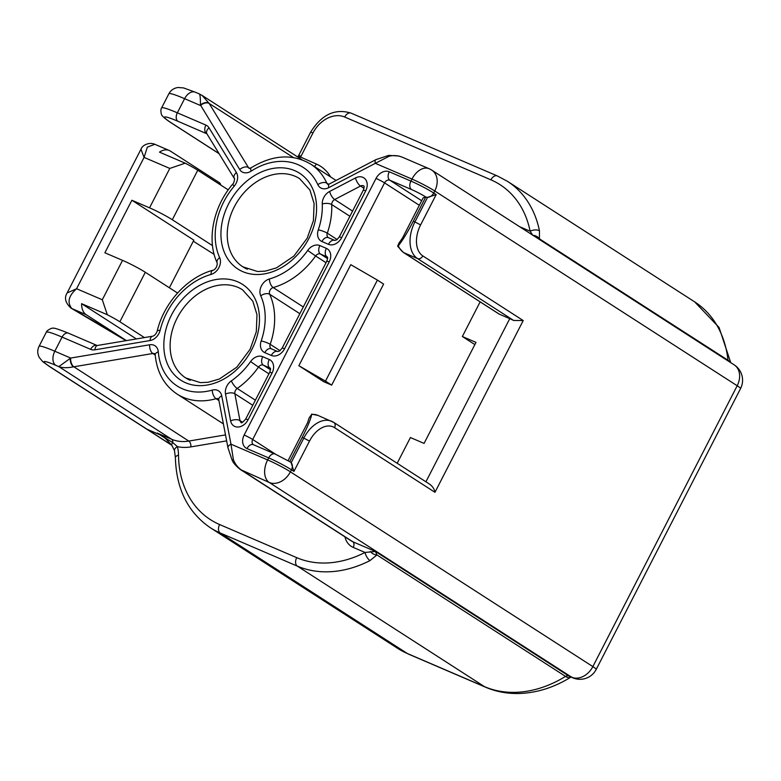 <?xml version="1.0" encoding="UTF-8"?>
<svg xmlns="http://www.w3.org/2000/svg" width="781" height="781" viewBox="0 0 781 781"><rect width="100%" height="100%" fill="white"/><g stroke="black" fill="none" stroke-linecap="round" stroke-linejoin="round"><path stroke-width="1.17" d="M177.551 293.031L145.315 272.276A18.236 1.503 -152.8 0 0 122.549 260.366L104.879 252.78L131.872 200.248L149.542 207.834A18.236 1.503 27.2 0 1 172.318 219.744L212.5 245.624M144.417 337.587L119.874 321.772A18.236 1.503 -152.8 0 0 107.309 314.723L102.301 299.767L76.597 288.726L67.117 292.963C64.052 297.932 65.379 302.989 71.1 308.153M67.117 292.963L140.961 149.259L144.085 157.391L169.789 168.432L185.195 163.18A18.236 1.503 27.2 0 1 197.759 170.238L228.247 189.881M70.573 307.802A9.118 6.951 -57.2 0 0 70.934 308.056A9.118 6.951 -57.2 0 0 71.091 308.163A9.118 6.951 -57.2 0 0 71.774 308.515C66.981 302.374 68.591 295.774 76.597 288.726L144.085 157.391L147.316 147.15L154.833 144.29C149.239 141.81 142.23 145.159 140.97 149.259M214.14 254.372L193.297 241.222M126.424 340.604L86.232 314.723A18.236 11.695 -66.8 0 1 81.605 303.682L107.309 314.723M185.195 163.18L159.49 152.139A18.236 11.695 -66.8 0 1 169.233 150.479A18.236 11.695 -66.8 0 1 170.346 151.065L219.305 182.598A5.701 3.651 -66.8 0 1 220.681 184.999M81.605 303.682L136.363 338.934M169.379 287.769L193.854 240.157L131.872 200.248M480.139 301.876L462.342 336.513L475.99 342.381L424.073 443.403L410.415 437.536L397.197 463.26M307.87 422.15L288.101 460.624M421.672 200.727L389.856 180.235L411.538 189.549A11.393 0.937 27.2 0 1 425.772 196.988A6.834 5.213 -57.2 0 0 427.558 197.339L414.916 221.931L413.305 221.238L425.772 196.988L423.204 197.749L402.43 238.156L398.964 243.096C397.519 246.181 397.304 247.099 398.33 245.849L397.724 246.318L403.386 252.448A5.701 4.344 122.8 0 0 403.875 252.702L417.532 258.57L513.634 320.464A9.118 0.752 27.2 0 0 509.759 318.658L499.323 314.167A5.701 4.344 122.8 0 1 498.834 313.903L403.386 252.448M307.753 422.082L309.217 417.728L311.678 414.438C310.858 418.938 307.694 426.602 302.198 437.428L303.809 438.121L291.167 462.713A6.834 5.213 -57.2 0 0 290.327 461.991L275.097 454.015A6.834 4.383 113.2 0 0 268.674 457.9A18.236 1.503 27.2 0 1 291.45 469.811A6.834 5.213 -57.2 0 0 291.167 462.713L293.92 471.402L309.501 441.099A25.07 16.089 -66.8 0 1 334.561 427.656L434.958 492.303L523.221 320.561L513.634 320.464M311.609 414.125L311.678 414.438A29.629 19.008 -66.8 0 1 317.965 415.404L311.609 414.125M289.761 461.63L302.198 437.428M413.305 221.238C407.643 232.113 402.654 240.314 398.33 245.849A29.629 19.008 -66.8 0 0 403.875 252.702L499.323 314.167M298.859 365.703L323.656 381.665L331.681 385.111L383.608 284.089L377.408 280.096L325.492 381.128L298.859 365.703L350.776 264.671L377.408 280.096M325.492 381.128L331.681 385.111M462.342 336.513L474.868 344.577M434.958 492.303C434.412 489.062 432.596 486.338 429.53 484.122L333.809 422.443A4.559 3.475 122.8 0 1 334.561 427.656M523.221 320.561L422.824 255.914A25.07 16.089 -66.8 0 1 420.608 224.908L436.188 194.596L427.558 197.339A6.834 5.213 -57.2 0 0 433.709 193.005A18.236 1.503 -152.8 0 0 410.933 181.094L389.25 171.781A11.393 8.689 -57.2 0 0 376.022 178.429L244.15 435.037A11.393 8.689 -57.2 0 0 246.991 448.587L268.674 457.9L267.639 459.921L230.971 444.174L221.745 395.899A11.393 8.689 -57.2 0 0 212.256 390.11A63.827 48.676 122.8 0 1 158.289 351.84A11.393 8.689 -57.2 0 0 149.659 344.772L70.68 358.059L58.829 366.631C62.568 367.968 67.469 368.036 73.521 366.845A6.834 3.729 -100.1 0 1 70.222 358.362M199.009 93.857C199.995 93.515 200.473 97.225 200.444 104.976L239.718 169.555A11.393 8.689 -57.2 0 0 251.17 171.117A63.827 48.676 122.8 0 1 317.838 184.667A11.393 8.689 -57.2 0 0 328.772 187.645L375.31 163.327L411.977 179.074A18.236 1.503 27.2 0 1 434.744 190.984L737.186 385.746L592.857 666.593A18.236 13.912 122.8 0 1 571.692 677.234L568.783 675.985A4.559 3.475 -57.2 0 0 565.542 676.395L376.959 554.959L375.417 551.464L365.02 552.46A6.834 2.685 62.9 0 0 369.979 560.592L376.959 554.959A6.834 4.774 32.4 0 1 370.36 551.503M411.538 189.549A6.834 4.383 -66.8 0 1 410.933 181.094L411.977 179.074A18.236 11.695 -66.8 0 1 429.091 168.706L403.094 157.547M240.568 469.625L269.25 482.473A18.236 13.912 122.8 0 0 290.405 471.831L592.857 666.593A18.236 1.503 27.2 0 1 596.215 669.405L740.554 388.557A18.236 18.236 0 0 0 734.208 364.893L431.766 170.131A18.236 13.912 122.8 0 1 434.744 190.984L433.709 193.005L436.188 194.596M293.92 471.402L291.45 469.811L290.405 471.831A18.236 1.503 -152.8 0 0 267.639 459.921A18.236 11.695 -66.8 0 0 269.25 482.473L571.692 677.234A18.236 11.695 -66.8 0 0 572.805 677.83L572.805 677.83A18.236 18.236 0 0 0 596.215 669.405M572.805 677.83L569.886 676.58A18.236 11.695 113.2 0 1 568.783 675.985L375.417 551.464L352.827 541.76L243.75 471.519C238.752 468.678 235.286 464.675 233.373 459.511L230.971 444.174A6.834 3.456 -10.8 0 0 227.974 447.845A6.834 3.456 -10.8 0 0 228.013 448.011M200.444 104.976A6.834 4.247 -31.1 0 1 209.015 103.19L202.006 95.35L302.188 159.861M241.885 470.484C242.588 471.353 233.861 464.988 232.084 460.058L233.373 459.511M225.504 434.9L188.797 441.07L73.853 366.787A6.834 3.632 -99.5 0 1 70.68 358.059L54.807 351.235A45.591 3.749 -152.8 0 0 39.05 346.364C37.263 350.093 37.342 353.803 39.275 357.493L42.789 361.71L49.33 366.435A11.393 8.689 122.8 0 0 50.306 366.953A34.188 2.812 27.2 0 1 55.812 365.332A11.393 7.312 -66.8 0 1 54.807 351.235L62.08 337.099L90.635 349.361A11.393 8.689 -57.2 0 0 94.931 349.82L150.02 340.555A11.393 8.689 -57.2 0 0 160.125 330.343A63.827 48.676 122.8 0 1 211.007 274.453A11.393 8.689 -57.2 0 0 219.656 257.613A63.827 48.676 122.8 0 1 234.241 186.122A11.393 8.689 -57.2 0 0 236.389 172.503L209.025 127.82A11.393 8.689 -57.2 0 0 205.901 125.087L177.336 112.815A45.591 3.749 -152.8 0 0 161.579 107.944L168.852 93.798A45.591 3.749 27.2 0 1 184.609 98.679L200.473 105.494A6.834 4.149 -31.5 0 1 209.181 103.463L293.441 157.557M375.944 159.617A6.834 2.646 -117.6 0 0 375.856 159.656A6.834 2.646 -117.6 0 1 375.856 159.656A6.834 2.646 -117.6 0 0 375.31 163.327L389.25 156.2C393.712 155.097 398.203 155.497 402.732 157.381M389.25 156.2A6.834 0.801 -98.7 0 0 388.723 155.38L398.759 156.005L402.088 157.118M734.208 364.893A18.236 13.912 122.8 0 1 737.186 385.746A18.236 1.503 -152.8 0 1 740.554 388.557M538.753 239.025L539.427 238.83L539.456 230.815A6.834 3.485 168.6 0 0 530.123 231.205L532.827 235.374M299.338 158.026L300.46 157.225A12.535 9.557 -57.2 0 0 301.017 156.229L312.956 132.995A27.355 20.862 122.8 0 1 344.694 117.023L490.898 179.825A107.134 81.702 122.8 0 1 530.123 231.205L519.57 226.675M297.551 156.874L298.332 156.073L316.364 164.049A50.15 38.249 -57.2 0 1 330.099 176.076L330.636 176.955M730.743 362.657L719.067 327.464L694.68 301.886A113.967 86.925 122.8 0 1 728.009 360.266L539.427 238.83A6.834 5.516 -159.1 0 0 533.101 235.384M344.968 536.879A22.795 17.387 -57.2 0 0 353.227 547.403L365.02 552.46A107.134 81.702 122.8 0 1 296.712 557.654L219.598 524.529A107.134 81.702 122.8 0 1 178.507 455.157A41.032 31.289 -57.2 0 0 177.414 446.634L172.747 442.573L157.166 433.055L165.152 438.141L171.898 445.326M55.812 365.332L58.829 366.631L171.625 439.264A45.591 34.764 122.8 0 0 188.797 441.07A4.559 2.421 -99.5 0 1 190.915 446.888A50.15 38.249 -57.2 0 1 177.414 446.634A6.834 3.602 165.7 0 0 174.505 450.715L171.869 445.307A6.834 2.392 -34 0 1 172.747 442.573A4.559 2.929 -66.8 0 0 171.625 439.264L157.166 433.055L165.494 438.414M171.8 445.19L146.994 429.218A11.393 8.689 122.8 0 1 146.008 428.691L171.918 445.375A6.834 2.392 -34 0 1 171.888 445.326M145.315 272.276L119.874 321.772M197.759 170.238L172.318 219.744M74.127 309.969A9.118 3.827 -60.6 0 0 74.468 310.125A9.118 0.752 27.2 0 1 71.774 308.515L86.232 314.723M70.993 308.095L124.814 339.96A9.118 6.638 -57.8 0 0 125.526 340.331A191.472 15.737 -152.8 0 0 74.468 310.125M126.063 340.672L125.526 340.331M122.549 260.366L102.301 299.767M169.789 168.432L149.542 207.834M420.608 224.908L414.916 221.931A29.629 19.008 113.2 0 0 417.532 258.57A4.559 3.475 122.8 0 0 422.824 255.914M219.051 153.603L171.703 123.115A38.747 3.183 27.2 0 1 177.941 121.28A6.834 4.383 -66.8 0 1 177.336 112.815L184.609 98.679A11.393 7.312 113.2 0 1 195.299 92.197L183.506 87.911L178.029 87.501C173.909 88.087 170.844 90.186 168.852 93.798M509.759 318.658L425.938 481.76M317.965 415.404L333.809 422.443A4.559 3.475 122.8 0 0 333.419 422.228A29.629 19.008 113.2 0 0 331.613 421.271A29.629 19.008 113.2 0 0 303.809 438.121L309.501 441.099M337.148 239.533L327.298 233.187A70.661 53.889 -57.2 0 0 331.71 204.563L349.908 216.288M328.352 237.639A4.559 3.475 122.8 0 1 327.298 233.187A6.834 1.347 19 0 0 318.277 229.868A11.393 8.689 -57.2 0 0 321.928 241.524A6.834 4.383 -66.8 0 1 328.342 237.629L334.854 240.431A6.834 4.383 -66.8 0 0 328.43 244.316A11.393 8.689 -57.2 0 0 341.658 237.668A6.834 0.566 -152.8 0 0 339.296 236.936L336.816 239.767L334.844 240.431M303.301 306.962L273.174 287.564A70.661 53.889 -57.2 0 0 315.592 255.973L326.048 262.699M280.037 350.659L270.187 344.323A70.661 53.889 -57.2 0 0 269.718 294.3L299.845 313.698M269.718 294.3A4.559 3.475 122.8 0 1 273.174 287.564A6.834 3.349 74.2 0 1 269.396 278.973A11.393 8.689 -57.2 0 0 260.737 295.814A6.834 3.964 -24.3 0 1 269.718 294.3M271.241 348.765A4.559 3.475 122.8 0 1 270.187 344.323A6.834 1.347 19 0 0 261.166 340.994A11.393 8.689 -57.2 0 0 264.818 352.651A6.834 4.383 -66.8 0 1 271.232 348.765L277.743 351.557A6.834 4.383 -66.8 0 0 271.319 355.443A11.393 8.689 -57.2 0 0 284.548 348.795A6.834 0.566 -152.8 0 0 282.185 348.062L279.705 350.903L277.733 351.557M255.397 400.184L237.199 388.469A70.661 53.889 -57.2 0 0 258.482 367.099L268.937 373.826M242.598 422.267L239.972 420.578L234.856 393.761L252.771 405.29M241.241 422.58A4.559 3.475 122.8 0 1 239.972 420.578A6.834 3.456 -10.8 0 0 230.629 420.9A11.393 8.689 -57.2 0 0 238.205 427.022A11.393 8.689 -57.2 0 0 248.046 419.817A6.834 0.566 -152.8 0 0 245.683 419.085C242.735 422.336 241.251 423.497 241.231 422.58L241.261 422.589M234.856 393.761A4.559 3.475 122.8 0 1 237.199 388.469A6.834 2.089 55 0 1 231.361 380.874A11.393 8.689 -57.2 0 0 225.504 394.083A6.834 3.456 -10.8 0 1 234.856 393.761M328.772 187.645A6.834 2.646 -117.6 0 1 329.328 183.984L327.825 184.365A4.559 3.475 122.8 0 1 326.819 183.144A70.661 53.889 -57.2 0 0 310.731 164.137C292.553 153.476 272.696 154.697 251.17 167.769L249.276 168.413A4.559 3.475 122.8 0 1 248.426 167.524L209.181 103.463M328.586 184.287L326.819 183.144A6.834 3.964 -24.4 0 0 317.838 184.667M249.754 168.384L248.426 167.524A6.834 4.149 -31.5 0 0 239.718 169.555M238.01 287.398A52.425 39.987 122.8 0 1 242.51 289.8L252.819 301.193L256.988 314.665L256.305 331.749L250.096 349.312L236.75 367.226L219.422 378.98L208.127 382.27L200.424 382.631L185.741 377.955A52.425 39.987 122.8 0 1 178.771 315.075A52.425 39.987 122.8 0 1 238.01 287.398M190.242 380.347A52.425 39.987 122.8 0 1 185.741 377.955M237.6 281.765A56.984 43.463 -57.2 0 0 163.883 342.595A56.984 43.463 -57.2 0 0 233.451 372.478A56.984 43.463 -57.2 0 0 237.6 281.765M295.12 176.272A52.425 39.987 122.8 0 1 299.621 178.664L309.93 190.066L314.099 203.538L313.415 220.623L307.206 238.185L293.861 256.1L276.533 267.854L265.237 271.144L257.535 271.505L242.852 266.819A52.425 39.987 122.8 0 1 235.882 203.948A52.425 39.987 122.8 0 1 295.12 176.272M247.352 269.22A52.425 39.987 122.8 0 1 242.852 266.819M294.71 170.639A56.984 43.463 -57.2 0 0 220.994 231.469A56.984 43.463 -57.2 0 0 290.561 261.342A56.984 43.463 -57.2 0 0 294.71 170.639M352.582 211.085L334.668 199.546L360.519 186.034L364.005 188.28M331.71 204.563A4.559 3.475 122.8 0 1 334.668 199.546A6.834 2.646 -117.6 0 1 329.641 191.452A11.393 8.689 -57.2 0 0 322.26 204.007A6.834 3.007 -2.5 0 1 331.71 204.563M341.658 237.668L365.703 190.886A11.393 8.689 -57.2 0 0 365.488 179.366A11.393 8.689 -57.2 0 0 355.492 177.931A6.834 2.646 62.4 0 0 360.519 186.034A4.559 3.475 122.8 0 1 363.839 185.985L363.829 185.976C364.346 186.132 364.18 187.518 363.331 190.154L339.296 236.936M355.492 177.931L329.641 191.452M365.703 190.886A6.834 0.566 -152.8 0 0 363.331 190.154M321.928 241.524L328.43 244.316M322.26 204.007A63.827 48.676 122.8 0 1 318.277 229.868M327.6 258.618L320.454 254.02L327.385 257.086M315.592 255.973A4.559 3.475 122.8 0 1 320.454 254.02A6.834 4.383 -66.8 0 1 319.849 245.566A11.393 8.689 -57.2 0 0 307.704 250.437L315.592 255.973M284.548 348.795L329.201 261.908A11.393 8.689 -57.2 0 0 326.36 248.358A6.834 4.383 113.2 0 0 326.956 256.812A4.559 3.475 122.8 0 1 327.337 257.008L327.327 257.008C327.835 257.115 327.669 258.501 326.829 261.176L282.185 348.062M326.36 248.358L319.849 245.566M329.201 261.908A6.834 0.566 -152.8 0 0 326.829 261.176M264.818 352.651L271.319 355.443M260.737 295.814A63.827 48.676 122.8 0 1 261.166 340.994M307.704 250.437A63.827 48.676 122.8 0 1 269.396 278.973M270.48 369.745L263.343 365.147L270.265 368.212M258.482 367.099A4.559 3.475 122.8 0 1 263.343 365.147A6.834 4.383 -66.8 0 1 262.738 356.692A11.393 8.689 -57.2 0 0 250.594 361.564L258.482 367.099M248.046 419.817L272.081 373.035A11.393 8.689 -57.2 0 0 269.24 359.485A6.834 4.383 113.2 0 0 269.845 367.939A4.559 3.475 122.8 0 1 270.216 368.134L270.216 368.134C270.724 368.241 270.558 369.628 269.718 372.303L245.683 419.085M269.24 359.485L262.738 356.692M272.081 373.035A6.834 0.566 -152.8 0 0 269.718 372.303M225.504 394.083L230.629 420.9M250.594 361.564A63.827 48.676 122.8 0 1 231.361 380.874M275.498 454.191L252.683 439.498L384.564 182.891L419.329 205.286M253.415 444.701A4.559 3.475 122.8 0 1 252.683 439.498A6.834 0.566 -152.8 0 0 244.15 435.037M376.022 178.429A6.834 0.566 -152.8 0 1 384.564 182.891A4.559 3.475 122.8 0 1 389.856 180.235A6.834 4.383 -66.8 0 1 389.25 171.781M275.508 454.239A6.834 4.383 113.2 0 0 275.097 454.015L253.405 444.701A6.834 4.383 113.2 0 0 246.991 448.587M353.227 547.403A4.559 2.929 -66.8 0 0 352.827 541.76A18.236 13.912 122.8 0 1 351.265 540.93L241.397 470.182M39.05 346.364L46.323 332.218A45.591 3.749 27.2 0 1 62.08 337.099A6.834 4.383 113.2 0 1 68.494 333.204A6.834 4.383 113.2 0 0 68.494 333.204C58.624 329.25 53.538 327.61 53.245 328.293C52.464 327.278 46.333 330.636 46.372 332.218M159.646 434.656L146.994 429.218L50.306 366.953M73.853 366.787L152.842 353.5L155.214 355.033M149.659 344.772A6.834 3.632 -99.5 0 0 152.842 353.5A4.559 3.475 122.8 0 1 154.931 353.881L155.194 354.808A6.834 3.144 -4.8 0 1 158.289 351.84M223.395 423.888L177.102 394.083A70.661 53.889 -57.2 0 0 216.034 398.7L218.944 400.565M212.256 390.11A6.834 3.349 -105.8 0 0 216.034 398.7A4.559 3.475 122.8 0 1 218.534 398.984L218.748 399.579A6.834 3.456 -10.8 0 1 221.745 395.899M251.17 171.117A6.834 2.255 -122.9 0 1 251.17 167.769M177.941 121.28L206.926 133.815A6.834 4.149 -31.5 0 1 209.025 127.82M205.901 125.087A6.834 4.383 -66.8 0 0 206.506 133.541A4.559 3.475 122.8 0 1 206.887 133.746L206.897 133.756M68.494 333.204L97.059 345.475A6.834 4.383 113.2 0 0 90.635 349.361M97.059 345.475L97.518 345.466A6.834 3.632 80.5 0 0 94.931 349.82M97.518 345.466L152.607 336.211A6.834 3.632 80.5 0 0 150.02 340.555M152.607 336.211C154.501 335.752 156.034 334.053 157.196 331.115A6.834 1.816 13.8 0 1 160.125 330.343M157.196 331.115C163.737 302.979 187.372 277.079 212.862 270.265A6.834 3.349 74.2 0 0 211.007 274.453M212.862 270.265C214.424 270.265 217.714 266.79 217.147 262.826A6.834 3.964 -24.3 0 1 219.656 257.613M217.147 262.826C206.457 240.197 213.164 206.721 232.738 184.101A6.834 0.742 40.2 0 0 234.241 186.122M232.738 184.101C233.929 183.623 235.14 177.551 234.28 178.468A6.834 4.149 -31.5 0 1 236.389 172.503M171.703 123.115A6.834 5.213 122.8 0 1 171.127 122.812A6.834 5.213 122.8 0 1 171.117 122.802A6.834 5.213 122.8 0 1 171 122.724M728.156 360.998A4.559 3.475 -57.2 0 1 728.009 360.266A18.236 8.581 -6.2 0 1 730.176 362.296M485.597 687.231C495.896 691.624 506.859 693.713 518.486 693.508C536.381 693.05 553.7 687.68 570.452 677.391A18.236 6.268 58.3 0 1 565.542 676.395A113.967 86.925 122.8 0 1 484.484 686.645L407.37 653.521A18.236 11.695 113.2 0 0 408.483 654.107L397.588 648.318L210.421 527.79A113.967 86.925 -57.2 0 0 220.203 532.984L297.317 566.108L484.484 686.645A18.236 11.695 113.2 0 0 485.597 687.231L408.483 654.107M219.598 524.529A6.834 4.383 113.2 0 0 220.203 532.984L407.37 653.521A113.967 86.925 122.8 0 1 397.588 648.318M314.245 166.402A4.559 2.929 113.2 0 0 316.364 164.049M539.456 230.815A113.967 86.925 -57.2 0 0 507.513 181.358L694.68 301.886M298.332 156.073L298.654 155.497A6.834 0.566 27.2 0 1 301.017 156.229M298.654 155.497L310.594 132.262A6.834 0.566 27.2 0 1 312.956 132.995M310.594 132.262C321.538 114.573 335.049 108.198 351.118 113.138A6.834 4.383 113.2 0 0 344.694 117.023M497.731 176.155A6.834 4.383 113.2 0 0 497.312 175.93A6.834 4.383 113.2 0 0 490.898 179.825M190.915 446.888L226.646 440.884M296.712 557.654A6.834 4.383 113.2 0 0 297.317 566.108A113.967 86.925 -57.2 0 0 369.979 560.592M178.507 455.157A6.834 2.899 179.3 0 0 175.383 457.637C176.301 489.101 187.977 512.482 210.421 527.79M124.814 339.96L125.966 340.682M154.814 144.28L169.233 150.479M431.766 170.131A18.236 18.236 0 0 0 429.091 168.706M336.074 180.46L310.731 164.137M146.008 428.691L49.33 366.435M227.984 447.845L232.084 460.058M218.748 399.579L227.974 447.855M155.194 354.808C156.922 372.342 164.225 385.433 177.102 394.083M199.321 93.925L195.299 92.197M329.328 183.984L375.856 159.656L388.723 155.38M199.331 93.925L202.425 95.633M206.867 133.736L234.28 178.468M219.119 153.711L171.117 122.802C166.128 119.503 163.19 117.13 162.311 115.715C161.316 115.92 160.154 109.535 161.569 107.954M570.452 677.391L571.526 676.902M507.513 181.358L497.312 175.93L351.118 113.138M174.505 450.715L175.383 457.637"/></g></svg>
